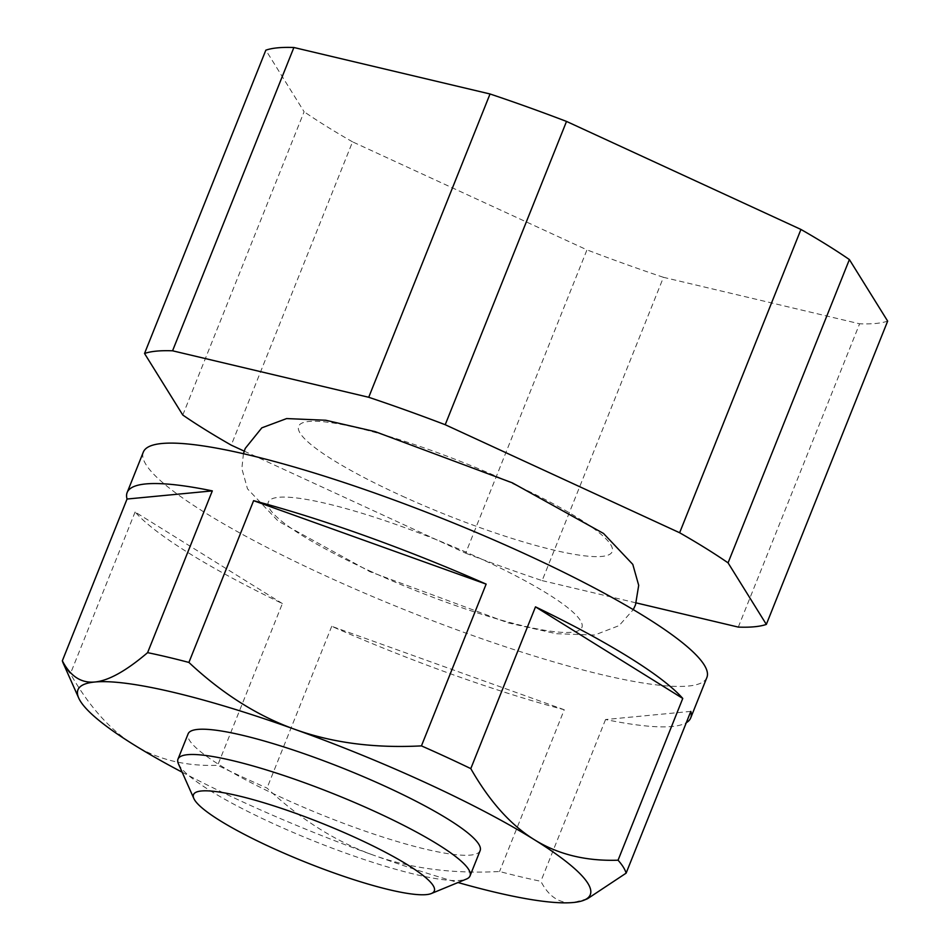 <?xml version="1.0" encoding="UTF-8"?>
<svg xmlns="http://www.w3.org/2000/svg" width="950" height="950" viewBox="0 0 950 950"><rect width="100%" height="100%" fill="white"/><g stroke="black" fill="none" stroke-linecap="round" stroke-linejoin="round"><path stroke-width="0.71" stroke-dasharray="4.75 3.56" d="M244.209 451.131L465.654 553.173L586.969 249.874L352.545 141.847L231.242 445.146M738.293 627.095L859.607 323.796L663.456 277.317L542.141 580.616A344.862 56.098 21.8 0 1 465.654 553.173M542.141 580.616L636.227 602.906M402.301 496.126A168.851 27.467 -158.2 0 0 610.043 543.649A168.851 27.467 -158.2 0 0 353.958 427.061A168.851 27.467 -158.2 0 0 402.301 496.126M887.656 321.112A344.862 56.098 21.8 0 1 859.607 323.796M663.456 277.317A344.862 56.098 21.8 0 1 586.969 249.874M182.792 415.031L304.107 111.732L265.834 50.172M178.434 763.836A157.261 25.579 -158.2 0 0 304.309 837.128A157.261 25.579 -158.2 0 0 460.394 880.365A157.261 25.579 -158.2 0 0 466.462 879.047M480.13 850.654A157.261 25.579 21.8 0 1 470.499 855.095A157.261 25.579 21.8 0 1 302.492 806.823A157.261 25.579 21.8 0 1 188.112 733.851M371.984 571.959A168.851 27.467 21.8 0 1 323.629 502.894A168.851 27.467 21.8 0 1 579.714 619.471A168.851 27.467 21.8 0 1 371.984 571.959M706.883 677.481A303.478 49.364 21.8 0 1 406.778 610.613A303.478 49.364 21.8 0 1 143.331 452.069M587.516 898.736L573.372 902.5C559.669 903.818 548.827 896.752 540.859 881.291A303.478 49.364 21.8 0 1 499.558 871.506C452.687 873.976 410.566 868.49 373.184 855.071A275.892 44.876 -158.2 0 0 458.007 882.526M182.151 772.196A275.892 44.876 -158.2 0 0 373.184 855.071C335.789 841.664 300.402 819.328 267.021 788.072A303.478 49.364 21.8 0 1 217.669 765.332C185.511 766.389 157.605 759.549 133.926 744.812C110.248 730.099 89.074 706.408 70.407 673.752A303.478 49.364 21.8 0 1 63.282 663.373M690.816 711.396L605.554 719.53A303.478 49.364 -158.2 0 0 686.292 722.712M605.554 719.53L540.859 881.291M564.253 709.745L331.728 626.311A303.478 49.364 -158.2 0 0 564.253 709.745L499.558 871.506M331.728 626.311L267.021 788.072M282.376 603.571L135.102 511.991A303.478 49.364 -158.2 0 0 282.376 603.571L217.669 765.332M135.102 511.991L70.407 673.752M352.545 141.847A344.862 56.098 21.8 0 1 304.107 111.732M243.426 453.708L241.858 468.671L247.499 488.846L278.207 521.134L370.001 571.71L508.214 622.891L556.344 633.721L594.629 635.039L619.103 625.611L633.27 609.639"/><path stroke-width="1.43" d="M293.882 47.5L490.034 93.979L368.719 397.278L172.567 350.799L293.882 47.5A344.862 56.098 21.8 0 0 265.834 50.172L144.531 353.483L182.792 415.031A344.862 56.098 21.8 0 0 231.242 445.146L244.209 451.131M636.227 602.906L738.293 627.095A344.862 56.098 21.8 0 0 766.341 624.411L728.068 562.863L849.383 259.564L887.656 321.112L766.341 624.411M679.63 532.748L445.218 424.721L566.521 121.422L800.945 229.449L679.63 532.748A344.862 56.098 21.8 0 1 728.068 562.863M368.719 397.278A344.862 56.098 21.8 0 1 445.218 424.721M144.531 353.483A344.862 56.098 21.8 0 1 172.567 350.799M800.945 229.449A344.862 56.098 21.8 0 1 849.383 259.564M490.034 93.979A344.862 56.098 21.8 0 1 566.521 121.422M201.459 790.982A129.675 21.09 21.8 0 1 349.647 835.002A129.675 21.09 21.8 0 1 431.359 893.523A129.675 21.09 21.8 0 1 306.066 862.386A129.675 21.09 21.8 0 1 193.859 798.534A129.675 21.09 21.8 0 1 201.459 790.982M431.359 893.523L466.462 879.047A157.261 25.579 -158.2 0 0 470.024 875.924A157.261 25.579 -158.2 0 0 355.644 802.952A157.261 25.579 -158.2 0 0 187.637 754.68A157.261 25.579 -158.2 0 0 177.994 759.121A157.261 25.579 -158.2 0 0 178.434 763.836L193.859 798.534M177.994 759.121L188.112 733.851A157.261 25.579 21.8 0 1 343.627 768.502A157.261 25.579 21.8 0 1 480.13 850.654L470.024 875.924M127.157 492.516A303.478 49.364 -158.2 0 0 127.051 499.035L212.313 490.889A303.478 49.364 -158.2 0 0 127.157 492.516L143.331 452.069A303.478 49.364 21.8 0 1 340.124 481.223A303.478 49.364 21.8 0 1 645.323 616.954A303.478 49.364 21.8 0 1 706.883 677.481L690.709 717.915A303.478 49.364 -158.2 0 0 690.816 711.396L626.121 873.157L587.516 898.736L584.036 900.172A275.892 44.876 -158.2 0 0 534.316 839.681C557.994 854.418 585.901 861.258 618.058 860.201A303.478 49.364 21.8 0 1 626.121 873.157M458.007 882.526A275.892 44.876 -158.2 0 0 573.372 902.5A275.892 44.876 -158.2 0 0 584.036 900.172M78.719 698.06L63.282 663.373A303.478 49.364 21.8 0 1 62.344 660.796C70.312 676.246 81.154 683.311 94.869 682.005A275.892 44.876 -158.2 0 0 78.719 698.06A275.892 44.876 -158.2 0 0 133.926 744.812A275.892 44.876 -158.2 0 0 182.151 772.196M94.869 682.005C108.573 680.699 126.16 670.914 147.606 652.65A303.478 49.364 21.8 0 1 188.908 662.435C222.288 693.69 257.676 716.027 295.07 729.434A275.892 44.876 -158.2 0 0 94.869 682.005M295.07 729.434C332.441 742.852 374.573 748.339 421.444 745.881A303.478 49.364 21.8 0 1 470.796 768.621C489.464 801.278 510.637 824.968 534.316 839.681A275.892 44.876 -158.2 0 0 295.07 729.434M212.313 490.889L147.606 652.65M127.051 499.035L62.344 660.796M486.139 584.119A303.478 49.364 -158.2 0 0 253.602 500.674L486.139 584.119L421.444 745.881M253.602 500.674L188.908 662.435M535.491 606.86L682.765 698.44A303.478 49.364 -158.2 0 0 629.149 657.388A303.478 49.364 -158.2 0 0 535.491 606.86L470.796 768.621M682.765 698.44L618.058 860.201M686.292 722.712A303.478 49.364 -158.2 0 0 690.709 717.915M633.27 609.639L635.502 604.853L638.697 585.342L632.795 564.383L603.511 533.449L512.371 482.849L375.119 431.621L325.731 420.244L286.639 418.57L261.82 427.844L245.207 448.459L243.426 453.708"/></g></svg>
